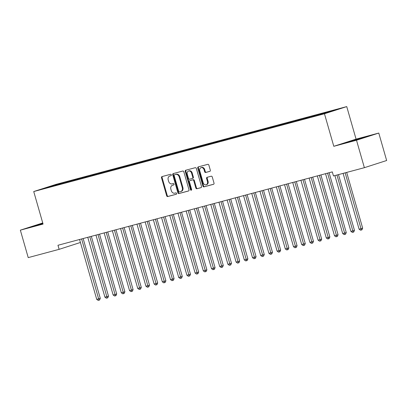 <?xml version="1.0" encoding="UTF-8"?>
<svg xmlns="http://www.w3.org/2000/svg" width="407" height="407" viewBox="0 0 407 407"><rect width="100%" height="100%" fill="white"/><g stroke="black" fill="none" stroke-linecap="round" stroke-linejoin="round"><path stroke-width="0.61" d="M171.337 174.842A0.728 0.585 -107.8 0 0 170.574 174.298L162.022 176.582A1.038 0.834 -107.8 0 0 161.503 177.798L166.656 195.762A1.038 0.834 -107.8 0 0 167.745 196.545L176.297 194.256A0.728 0.585 -107.8 0 0 175.895 192.862L174.791 193.157A3.322 2.666 -107.8 0 1 171.296 190.654L170.869 189.153A3.322 2.666 -107.8 0 1 172.426 185.302A3.322 2.666 -107.8 0 1 172.527 185.271L173.636 184.976A0.728 0.585 -107.8 0 0 173.234 183.577L172.13 183.872A3.322 2.666 -107.8 0 1 168.635 181.369L168.208 179.874A3.322 2.666 -107.8 0 1 169.765 176.022A3.322 2.666 -107.8 0 1 169.867 175.992L170.976 175.692A0.728 0.585 -107.8 0 0 171.337 174.842M209.793 171.383A1.038 0.834 -107.8 0 0 210.312 170.167L208.867 165.13A1.038 0.834 -107.8 0 0 207.774 164.347L198.28 166.885A1.038 0.834 -107.8 0 0 197.761 168.096L202.91 186.065A1.038 0.834 -107.8 0 0 204.004 186.849L213.497 184.305A1.038 0.834 -107.8 0 0 214.016 183.094L212.271 177.004A1.038 0.834 -107.8 0 0 211.182 176.221L207.117 177.31A1.038 0.834 -107.8 0 0 206.598 178.52L207.463 181.542A2.778 2.228 -107.8 0 1 206.161 184.763A2.778 2.228 -107.8 0 1 203.159 182.692L199.766 170.864A2.778 2.228 -107.8 0 1 201.068 167.643A2.778 2.228 -107.8 0 1 204.07 169.714L204.635 171.688A1.038 0.834 -107.8 0 0 205.728 172.466L209.854 171.362M356.507 140.232L378.78 133.058L356.069 139.138L333.796 146.306L356.507 140.232L364.377 167.684L333.47 175.951L332.305 171.886L57.967 245.273L59.132 249.338L80.423 242.486M333.796 146.306L324.465 113.767L33.73 191.544L56.003 184.371L346.739 106.598L324.465 113.767M42.74 222.955L20.35 230.159L43.061 224.079L33.73 191.544M20.35 230.159L28.22 257.611L59.132 249.338M183.837 171.825A1.038 0.834 -107.8 0 0 182.743 171.042L173.25 173.58A1.038 0.834 -107.8 0 0 172.731 174.796L177.884 192.76A1.038 0.834 -107.8 0 0 178.973 193.544L188.472 191A1.038 0.834 -107.8 0 0 188.99 189.789L183.837 171.825M185.765 170.233L195.258 167.694A1.038 0.834 -107.8 0 1 196.352 168.478L201.501 186.442A1.038 0.834 -107.8 0 1 200.982 187.652L196.922 188.741A1.038 0.834 -107.8 0 1 195.828 187.958L193.737 180.672A1.038 0.834 -107.8 0 0 192.648 179.889L189.952 180.611A1.038 0.834 -107.8 0 0 189.433 181.822L191.611 189.408A0.728 0.585 -107.8 0 1 190.481 189.713L185.246 171.449A1.038 0.834 -107.8 0 1 185.765 170.233M63.548 183.298L63.365 182.641L42.939 188.726L49.822 187.001L317.104 115.502L337.53 109.417L328.51 111.828L328.373 112.363M63.365 182.641L69.424 181.135L69.256 181.802M71.749 181.1L71.561 180.449L69.424 181.135M71.561 180.449L77.625 178.943L77.452 179.609M79.95 178.907L79.762 178.256L77.625 178.943M79.762 178.256L85.821 176.75L85.653 177.416M88.146 176.714L87.958 176.063L85.821 176.75M87.958 176.063L94.022 174.557L93.849 175.224M96.347 174.522L96.159 173.87L94.022 174.557M96.159 173.87L102.218 172.365L102.05 173.031M104.543 172.329L104.355 171.673L102.218 172.365M104.355 171.673L110.419 170.172L110.246 170.838M112.744 170.136L112.556 169.48L110.419 170.172M112.556 169.48L118.62 167.974L118.447 168.64M120.94 167.943L120.757 167.287L118.62 167.974M120.757 167.287L126.816 165.781L126.648 166.448M129.141 165.751L128.953 165.094L126.816 165.781M128.953 165.094L135.017 163.589L134.844 164.255M137.342 163.553L137.154 162.902L135.017 163.589M137.154 162.902L143.213 161.396L143.045 162.062M145.538 161.36L145.35 160.709L143.213 161.396M145.35 160.709L151.414 159.203L151.241 159.87M153.739 159.168L153.551 158.516L151.414 159.203M153.551 158.516L159.615 157.01L159.442 157.677M161.935 156.975L161.752 156.324L159.615 157.01M161.752 156.324L167.811 154.818L167.643 155.484M170.136 154.782L169.948 154.131L167.811 154.818M169.948 154.131L176.012 152.625L175.839 153.291M178.337 152.589L178.149 151.933L176.012 152.625M178.149 151.933L184.208 150.432L184.04 151.094M186.533 150.397L186.345 149.74L184.208 150.432M186.345 149.74L192.409 148.234L192.236 148.901M194.734 148.204L194.546 147.548L192.409 148.234M194.546 147.548L200.61 146.042L200.437 146.708M202.93 146.006L202.747 145.355L200.61 146.042M202.747 145.355L208.806 143.849L208.638 144.516M211.131 143.813L210.943 143.162L208.806 143.849M210.943 143.162L217.007 141.656L216.834 142.323M219.332 141.621L219.144 140.97L217.007 141.656M219.144 140.97L225.203 139.464L225.035 140.13M227.528 139.428L227.34 138.777L225.203 139.464M227.34 138.777L233.404 137.271L233.231 137.937M235.729 137.235L235.541 136.584L233.404 137.271M235.541 136.584L241.6 135.078L241.432 135.745M243.925 135.043L243.737 134.386L241.6 135.078M243.737 134.386L249.801 132.886L249.628 133.552M252.126 132.85L251.938 132.194L249.801 132.886M251.938 132.194L258.002 130.688L257.829 131.354M260.322 130.657L260.139 130.001L258.002 130.688M260.139 130.001L266.198 128.495L266.03 129.161M268.523 128.464L268.335 127.808L266.198 128.495M268.335 127.808L274.399 126.302L274.226 126.969M276.724 126.267L276.536 125.615L274.399 126.302M276.536 125.615L282.595 124.11L282.427 124.776M284.92 124.074L284.732 123.423L282.595 124.11M284.732 123.423L290.796 121.917L290.623 122.583M293.121 121.881L292.933 121.23L290.796 121.917M292.933 121.23L298.997 119.724L298.824 120.391M301.317 119.689L301.134 119.037L298.997 119.724M301.134 119.037L307.193 117.531L307.026 118.198M309.518 117.496L309.33 116.84L307.193 117.531M309.33 116.84L315.394 115.339L315.222 116.005M317.719 115.303L317.531 114.647L315.394 115.339M317.531 114.647L323.59 113.141L323.453 113.685M325.895 113.034L325.727 112.454L323.59 113.141M325.727 112.454L328.51 111.828M320.314 114.021L320.172 114.56M312.113 116.214L311.976 116.753M303.917 118.406L303.775 118.951M295.716 120.599L295.579 121.144M287.515 122.792L287.378 123.336M279.319 124.99L279.177 125.529M271.118 127.182L270.981 127.722M262.922 129.375L262.78 129.914M254.721 131.568L254.584 132.107M246.52 133.761L246.383 134.3M238.324 135.953L238.187 136.498M230.123 138.146L229.986 138.69M221.927 140.339L221.784 140.883M213.726 142.531L213.589 143.076M205.525 144.729L205.387 145.268M197.329 146.922L197.192 147.461M189.128 149.115L188.99 149.654M180.932 151.307L180.789 151.847M172.731 153.5L172.593 154.039M164.535 155.693L164.392 156.237M156.334 157.885L156.196 158.43M148.133 160.078L147.995 160.623M139.937 162.276L139.794 162.815M131.736 164.469L131.598 165.008M123.54 166.661L123.397 167.201M115.339 168.854L115.201 169.393M107.138 171.047L107 171.586M98.942 173.24L98.804 173.784M90.741 175.432L90.603 175.977M82.545 177.625L82.402 178.169M74.344 179.823L74.206 180.362M66.148 182.015L66.005 182.555M364.377 167.684L386.65 160.516L378.78 133.058M356.069 139.138L346.739 106.598M52.208 185.745L52.488 186.289M61.228 183.328L61.055 183.995M42.832 223.28L31.619 226.719L42.969 223.753M351.689 140.73L344.978 142.888L349.537 141.855L367.511 136.498L351.75 140.944M171.128 175.62L170.467 175.799A3.322 2.666 -107.8 0 0 170.365 175.824A3.322 2.666 -107.8 0 0 170.263 175.86M172.929 185.144A3.322 2.666 -107.8 0 1 173.026 185.109A3.322 2.666 -107.8 0 1 173.133 185.078L173.789 184.9M162.434 176.475A1.038 0.834 -107.8 0 0 162.108 177.605L167.257 195.569A1.038 0.834 -107.8 0 0 168.35 196.352L176.455 194.185M173.662 173.468A1.038 0.834 -107.8 0 0 173.331 174.598L178.485 192.567A1.038 0.834 -107.8 0 0 179.573 193.35L188.66 190.919M174.537 174.74A0.728 0.585 -107.8 0 0 174.171 175.59L178.693 191.361A0.728 0.585 -107.8 0 0 179.456 191.906L180.627 191.595A3.322 2.666 -107.8 0 0 180.728 191.565A3.322 2.666 -107.8 0 0 182.285 187.713L179.192 176.933A3.322 2.666 -107.8 0 0 175.702 174.43L175.137 174.547A0.728 0.585 -107.8 0 0 175.091 174.562M181.227 191.402A3.322 2.666 -107.8 0 0 181.329 191.371A3.322 2.666 -107.8 0 0 182.885 187.52L182.285 187.713M175.137 174.547L176.302 174.237A3.322 2.666 -107.8 0 1 179.797 176.74L182.885 187.52M201.17 187.571L196.922 188.741M190.491 180.438A1.038 0.834 -107.8 0 1 190.552 180.418L193.249 179.696A1.038 0.834 -107.8 0 1 194.343 180.479L196.428 187.764A1.038 0.834 -107.8 0 0 197.522 188.548M186.177 170.121A1.038 0.834 -107.8 0 0 185.846 171.25L191.087 189.52A0.728 0.585 -107.8 0 0 191.534 190.044M191.57 173.112A2.778 2.228 -107.8 0 0 188.568 171.042A2.778 2.228 -107.8 0 0 187.266 174.262L188.461 178.429A1.038 0.834 -107.8 0 0 189.55 179.212L192.246 178.49A1.038 0.834 -107.8 0 0 192.765 177.279L191.57 173.112L192.175 172.919A2.778 2.228 -107.8 0 0 189.169 170.848L188.568 171.042M192.313 178.47L192.852 178.297A1.038 0.834 -107.8 0 0 193.371 177.086L192.765 177.279M192.175 172.919L193.371 177.086M201.068 167.643L201.668 167.45A2.778 2.228 -107.8 0 1 204.675 169.521L205.24 171.489A1.038 0.834 -107.8 0 0 206.329 172.273L209.981 171.296M206.161 184.763L206.761 184.569A2.778 2.228 -107.8 0 0 208.063 181.349L207.463 181.542M207.529 177.198A1.038 0.834 -107.8 0 0 207.199 178.327L208.063 181.349M198.692 166.773A1.038 0.834 -107.8 0 0 198.362 167.903L203.51 185.872A1.038 0.834 -107.8 0 0 204.604 186.65L213.685 184.223M79.569 239.494L96.739 299.389L100.295 298.356L83.145 238.538M100.295 298.356L99.608 299.99L99.008 300.183L81.614 238.945M99.008 300.183L98.184 300.402L96.739 299.389M87.764 237.301L104.94 297.196L108.496 296.164L91.341 236.345M108.496 296.164L107.809 297.797L107.204 297.99L89.815 236.752M107.204 297.99L106.385 298.209L104.94 297.196M95.966 235.109L113.141 295.004L116.692 293.971L99.542 234.152M116.692 293.971L116.005 295.604L115.405 295.797L98.016 234.559M115.405 295.797L114.586 296.016L113.141 295.004M42.913 223.56L36.365 225.626M34.112 226.15L42.893 223.489M362.856 137.998L349.73 141.799M347.476 142.323L365.008 137.301M104.161 232.916L121.337 292.811L124.893 291.778L107.738 231.959M124.893 291.778L124.206 293.406L123.601 293.605L106.212 232.366M123.601 293.605L122.782 293.823L121.337 292.811M112.363 230.723L129.538 290.618L133.089 289.586L115.939 229.767M133.089 289.586L132.402 291.214L131.802 291.407L114.413 230.174M131.802 291.407L130.983 291.631L129.538 290.618M120.558 228.531L137.734 288.426L141.29 287.393L124.135 227.574M141.29 287.393L140.603 289.021L140.003 289.214L122.609 227.981M140.003 289.214L139.179 289.433L137.734 288.426M128.76 226.338L145.935 286.228L147.985 285.683L149.491 285.195L132.336 225.376M149.491 285.195L148.799 286.828L148.199 287.021L130.81 225.788M148.199 287.021L147.38 287.24L145.935 286.228M136.961 224.14L154.131 284.035L156.181 283.491L157.687 283.002L140.537 223.184M157.687 283.002L157 284.635L156.4 284.829L139.011 223.596M156.4 284.829L155.581 285.048L154.131 284.035M145.157 221.947L162.332 281.842L165.888 280.81L148.733 220.991M165.888 280.81L165.201 282.443L164.596 282.636L147.207 221.398M164.596 282.636L163.777 282.855L162.332 281.842M153.358 219.755L170.533 279.65L174.084 278.617L156.934 218.798M174.084 278.617L173.397 280.25L172.797 280.443L155.408 219.205M172.797 280.443L171.978 280.662L170.533 279.65M161.554 217.562L178.729 277.457L182.285 276.424L165.13 216.605M182.285 276.424L181.598 278.057L180.998 278.251L163.604 217.012M180.998 278.251L180.174 278.469L178.729 277.457M169.755 215.369L186.93 275.264L190.486 274.232L173.331 214.413M190.486 274.232L189.794 275.865L189.194 276.058L171.805 214.82M189.194 276.058L188.375 276.277L186.93 275.264M177.956 213.176L195.126 273.072L198.682 272.039L181.532 212.22M198.682 272.039L197.995 273.667L197.395 273.865L180.001 212.627M197.395 273.865L196.576 274.084L195.126 273.072M186.152 210.984L203.327 270.879L206.883 269.846L189.728 210.027M206.883 269.846L206.196 271.474L205.591 271.667L188.202 210.434M205.591 271.667L204.772 271.886L203.327 270.879M194.353 208.791L211.528 268.681L213.573 268.137L215.079 267.648L197.929 207.835M215.079 267.648L214.392 269.281L213.792 269.475L196.403 208.242M213.792 269.475L212.973 269.693L211.528 268.681M202.549 206.593L219.724 266.488L221.774 265.944L223.28 265.456L206.125 205.637M223.28 265.456L222.593 267.089L221.988 267.282L204.599 206.049M221.988 267.282L221.169 267.501L219.724 266.488M210.75 204.4L227.925 264.296L231.476 263.263L214.326 203.444M231.476 263.263L230.789 264.896L230.189 265.089L212.8 203.856M230.189 265.089L229.37 265.308L227.925 264.296M218.951 202.208L236.121 262.103L239.677 261.07L222.522 201.251M239.677 261.07L238.99 262.703L238.39 262.897L220.996 201.658M238.39 262.897L237.566 263.115L236.121 262.103M227.147 200.015L244.322 259.91L247.878 258.877L230.723 199.059M247.878 258.877L247.191 260.511L246.586 260.704L229.197 199.466M246.586 260.704L245.767 260.923L244.322 259.91M235.348 197.822L252.523 257.717L256.074 256.685L238.924 196.866M256.074 256.685L255.387 258.318L254.787 258.511L237.398 197.273M254.787 258.511L253.968 258.73L252.523 257.717M243.544 195.63L260.719 255.525L264.275 254.492L247.12 194.673M264.275 254.492L263.588 256.12L262.983 256.318L245.594 195.08M262.983 256.318L262.164 256.537L260.719 255.525M251.745 193.437L268.92 253.332L272.471 252.299L255.321 192.48M272.471 252.299L271.784 253.927L271.184 254.121L253.795 192.887M271.184 254.121L270.365 254.344L268.92 253.332M259.941 191.244L277.116 251.134L279.166 250.59L280.672 250.102L263.517 190.288M280.672 250.102L279.985 251.735L279.385 251.928L261.991 190.695M279.385 251.928L278.561 252.147L277.116 251.134M268.142 189.046L285.317 248.942L287.367 248.397L288.873 247.909L271.718 188.09M288.873 247.909L288.181 249.542L287.581 249.735L270.192 188.502M287.581 249.735L286.762 249.954L285.317 248.942M276.343 186.854L293.513 246.749L297.069 245.716L279.919 185.897M297.069 245.716L296.382 247.349L295.782 247.542L278.393 186.309M295.782 247.542L294.963 247.761L293.513 246.749M284.539 184.661L301.714 244.556L305.27 243.523L288.115 183.705M305.27 243.523L304.584 245.156L303.978 245.35L286.589 184.112M303.978 245.35L303.159 245.569L301.714 244.556M292.74 182.468L309.915 242.363L313.466 241.331L296.316 181.512M313.466 241.331L312.779 242.964L312.179 243.157L294.79 181.919M312.179 243.157L311.36 243.376L309.915 242.363M300.936 180.276L318.111 240.171L321.667 239.138L304.512 179.319M321.667 239.138L320.981 240.771L320.375 240.964L302.986 179.726M320.375 240.964L319.556 241.183L318.111 240.171M309.137 178.083L326.312 237.978L329.863 236.945L312.713 177.126M329.863 236.945L329.177 238.573L328.576 238.772L311.187 177.533M328.576 238.772L327.757 238.99L326.312 237.978M317.338 175.89L334.508 235.785L338.064 234.753L320.914 174.934M338.064 234.753L337.378 236.381L336.777 236.574L319.383 175.341M336.777 236.574L335.958 236.798L334.508 235.785M325.534 173.697L342.709 233.593L346.265 232.56L329.11 172.741M346.265 232.56L345.579 234.188L344.973 234.381L327.584 173.148M344.973 234.381L344.154 234.6L342.709 233.593M334.9 175.57L350.91 231.395L352.955 230.85L354.461 230.362L338.476 174.613M354.461 230.362L353.775 231.995L353.174 232.188L336.95 175.02M353.174 232.188L352.355 232.407L350.91 231.395M343.101 173.377L359.106 229.202L361.157 228.658L362.662 228.169L346.678 172.42M362.662 228.169L361.976 229.802L361.37 229.996L345.146 172.827M361.37 229.996L360.551 230.214L359.106 229.202M170.467 175.799L169.867 175.992M173.133 185.078L172.527 185.271M168.35 196.352L167.745 196.545M167.257 195.569L166.656 195.762M162.108 177.605L161.503 177.798M179.573 193.35L178.973 193.544M178.485 192.567L177.884 192.76M173.331 174.598L172.731 174.796M179.797 176.74L179.192 176.933M176.302 174.237L175.702 174.43M196.428 187.764L195.828 187.958M194.343 180.479L193.737 180.672M193.249 179.696L192.648 179.889M190.552 180.418L189.952 180.611M191.087 189.52L190.481 189.713M185.846 171.25L185.246 171.449M206.329 172.273L205.728 172.466M205.24 171.489L204.635 171.688M204.675 169.521L204.07 169.714M207.199 178.327L206.598 178.52M204.604 186.65L204.004 186.849M203.51 185.872L202.91 186.065M198.362 167.903L197.761 168.096M170.365 175.824L169.765 176.022M173.026 185.109L172.426 185.302M175.117 174.552L174.511 174.745M181.329 191.371L180.728 191.565M190.522 180.428L189.921 180.622M192.882 178.291L192.282 178.485"/></g></svg>
